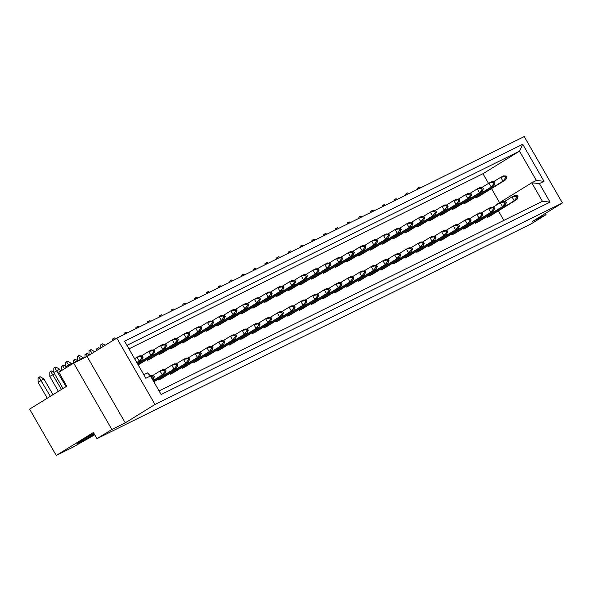 <?xml version="1.0" encoding="UTF-8"?>
<svg xmlns="http://www.w3.org/2000/svg" width="592" height="592" viewBox="0 0 592 592"><rect width="100%" height="100%" fill="white"/><g stroke="black" fill="none" stroke-linecap="round" stroke-linejoin="round"><path stroke-width="0.89" d="M94.017 433.522A11.144 0.496 150.1 0 0 83.198 439.56A11.144 0.496 150.1 0 0 76.945 443.689A11.144 0.496 150.1 0 0 78.862 442.92A11.144 0.496 150.1 0 0 94.328 434.054M125.245 422.851L154.993 404.484L562.4 202.952L532.652 221.319L546.046 214.689L531.172 223.872L96.977 438.657L111.851 429.474L125.245 422.851L87.068 356.458L73.674 363.088L58.8 372.272L66.785 386.162L29.6 409.124L56.233 455.44L72.402 447.441L94.764 434.809M546.046 214.689L545.35 213.475M96.977 438.657L93.425 432.486L56.233 455.44M73.674 363.088L111.851 429.474M87.068 356.458L116.816 338.091L524.223 136.56L562.4 202.952M544.018 181.3L539.401 183.587L550.057 202.116L161.128 394.509L150.472 375.979L145.854 378.266L124.549 341.214L522.714 144.248L544.018 181.3L536.389 180.501L519.524 151.16L126.932 345.365M154.993 404.484L116.816 338.091M159.078 390.949L542.427 201.31L531.771 182.787L536.389 180.501M143.804 374.706L147.467 372.893L150.472 375.979M488.511 183.394L482.954 173.737L519.524 151.16L522.714 144.248M482.954 173.737L128.945 348.858M499.581 202.656L491.486 188.567M495.408 205.713L495.201 205.357L531.771 182.787L539.401 183.587M503.851 220.394L498.383 210.885M158.182 379.169L158.649 379.975L161.416 378.606L188.493 361.89L185.725 363.266L183.505 359.403L176.194 363.917M169.911 373.36L170.378 374.174L173.153 372.805L200.229 356.088L197.454 357.457L195.234 353.602L187.923 358.108M181.648 367.558L182.114 368.372L184.882 366.996L211.958 350.286L209.191 351.655L206.971 347.793L199.659 352.307M193.377 361.756L193.843 362.563L196.618 361.194L223.695 344.477L220.92 345.854L218.7 341.991L211.388 346.505M205.113 355.947L205.579 356.761L208.347 355.392L235.424 338.676L232.649 340.045L230.436 336.189L223.125 340.703M216.842 350.146L217.308 350.96L220.083 349.583L247.153 332.874L244.385 334.243L242.165 330.388L234.854 334.894M228.579 344.344L229.045 345.151L231.812 343.782L258.889 327.073L256.114 328.442L253.894 324.579L246.59 329.093M240.308 338.543L240.774 339.349L243.549 337.98L270.618 321.264L267.85 322.64L265.63 318.777L258.319 323.291M252.044 332.734L252.51 333.548L255.278 332.179L282.354 315.462L279.579 316.831L277.359 312.976L270.056 317.482M263.773 326.932L264.239 327.746L267.014 326.37L294.083 309.66L291.316 311.029L289.096 307.167L281.785 311.681M275.509 321.13L275.976 321.937L278.743 320.568L305.82 303.851L303.045 305.228L300.825 301.365L293.521 305.879M287.238 315.321L287.705 316.135L290.48 314.766L317.549 298.05L314.781 299.419L312.561 295.563L305.25 300.07M298.975 309.52L299.441 310.334L302.209 308.957L329.285 292.248L326.51 293.617L324.29 289.754L316.986 294.268M310.704 303.718L311.17 304.525L313.945 303.156L341.014 286.439L338.247 287.816L336.027 283.953L328.715 288.467M322.433 297.909L322.899 298.723L325.674 297.354L352.751 280.638L349.976 282.007L347.756 278.151L340.452 282.665M334.169 292.108L334.635 292.922L337.403 291.545L364.48 274.836L361.712 276.205L359.492 272.35L352.181 276.856M345.898 286.306L346.364 287.113L349.139 285.744L376.216 269.034L373.441 270.403L371.221 266.541L363.91 271.055M357.635 280.504L358.101 281.311L360.868 279.942L387.945 263.225L385.177 264.602L382.957 260.739L375.646 265.253M369.364 274.695L369.83 275.509L372.605 274.14L399.681 257.424L396.906 258.793L394.686 254.937L387.375 259.444M381.1 268.894L381.566 269.708L384.334 268.331L411.41 251.622L408.643 252.991L406.423 249.128L399.112 253.642M392.829 263.092L393.295 263.899L396.07 262.53L423.147 245.813L420.372 247.19L418.152 243.327L410.841 247.841M404.565 257.283L405.032 258.097L407.799 256.728L434.876 240.012L432.101 241.381L429.888 237.525L422.577 242.032M416.294 251.482L416.761 252.296L419.536 250.919L446.605 234.21L443.837 235.579L441.617 231.716L434.306 236.23M428.031 245.68L428.497 246.487L431.265 245.118L458.341 228.401L455.566 229.777L453.346 225.915L446.042 230.429M439.76 239.871L440.226 240.685L443.001 239.316L470.07 222.599L467.303 223.968L465.083 220.113L457.771 224.627M451.496 234.069L451.962 234.883L454.73 233.507L481.807 216.798L479.032 218.167L476.812 214.304L469.508 218.818M463.225 228.268L463.691 229.074L466.466 227.705L493.536 210.996L490.768 212.365L488.548 208.502L481.237 213.016M474.962 222.466L475.428 223.273L478.195 221.904L505.272 205.187L502.497 206.564L500.277 202.701L492.973 207.215M486.691 216.657L487.157 217.471L489.932 216.102L517.001 199.386L514.233 200.755L512.013 196.899L504.702 201.406M138.18 364.916L165.486 348.089L162.711 349.458L160.491 345.602L153.187 350.109M146.905 359.559L147.371 360.365L150.146 358.996L177.215 342.287L174.448 343.656L172.228 339.793L164.916 344.307M158.641 353.757L159.107 354.564L161.875 353.195L188.952 336.478L186.177 337.854L183.957 333.992L176.653 338.506M170.37 347.948L170.836 348.762L173.611 347.393L200.681 330.676L197.913 332.045L195.693 328.19L188.382 332.697M182.107 342.146L182.573 342.96L185.34 341.584L212.417 324.875L209.642 326.244L207.422 322.381L200.118 326.895M193.836 336.345L194.302 337.151L197.077 335.782L224.146 319.066L221.378 320.442L219.158 316.579L211.847 321.093M205.572 330.536L206.038 331.35L208.806 329.981L235.882 313.264L233.107 314.633L230.887 310.778L223.584 315.284M217.301 324.734L217.767 325.548L220.542 324.172L247.611 307.463L244.844 308.832L242.624 304.969L235.313 309.483M229.03 318.933L229.496 319.739L232.271 318.37L259.348 301.654L256.573 303.03L254.353 299.167L247.049 303.681M240.766 313.124L241.233 313.938L244 312.569L271.077 295.852L268.309 297.221L266.089 293.366L258.778 297.88M252.495 307.322L252.962 308.136L255.737 306.76L282.813 290.05L280.038 291.419L277.818 287.564L270.507 292.071M264.232 301.52L264.698 302.327L267.466 300.958L294.542 284.249L291.775 285.618L289.555 281.755L282.243 286.269M275.961 295.719L276.427 296.525L279.202 295.156L306.279 278.44L303.504 279.816L301.284 275.953L293.972 280.467M287.697 289.91L288.163 290.724L290.931 289.355L318.008 272.638L315.24 274.007L313.02 270.152L305.709 274.658M299.426 284.108L299.892 284.922L302.667 283.546L329.744 266.837L326.969 268.206L324.749 264.343L317.438 268.857M311.163 278.307L311.629 279.113L314.396 277.744L341.473 261.028L338.698 262.404L336.485 258.541L329.174 263.055M322.892 272.498L323.358 273.312L326.133 271.943L353.202 255.226L350.434 256.595L348.214 252.74L340.903 257.246M334.628 266.696L335.094 267.51L337.862 266.134L364.938 249.424L362.163 250.793L359.943 246.931L352.64 251.445M346.357 260.894L346.823 261.701L349.598 260.332L376.667 243.615L373.9 244.992L371.68 241.129L364.369 245.643M358.093 255.085L358.56 255.899L361.327 254.53L388.404 237.814L385.629 239.183L383.409 235.327L376.105 239.841M369.822 249.284L370.289 250.098L373.064 248.721L400.133 232.012L397.365 233.381L395.145 229.518L387.834 234.032M381.559 243.482L382.025 244.289L384.793 242.92L411.869 226.211L409.094 227.58L406.874 223.717L399.57 228.231M393.288 237.681L393.754 238.487L396.529 237.118L423.598 220.402L420.831 221.778L418.611 217.915L411.299 222.429M405.024 231.872L405.49 232.686L408.258 231.317L435.335 214.6L432.56 215.969L430.34 212.114L423.036 216.62M416.753 226.07L417.219 226.884L419.994 225.508L447.064 208.798L444.296 210.167L442.076 206.305L434.765 210.819M428.482 220.268L428.948 221.075L431.723 219.706L458.8 202.989L456.025 204.366L453.805 200.503L446.501 205.017M440.219 214.459L440.685 215.273L443.452 213.904L470.529 197.188L467.761 198.557L465.541 194.701L458.23 199.208M451.948 208.658L452.414 209.472L455.189 208.095L482.265 191.386L479.49 192.755L477.27 188.892L469.967 193.406M463.684 202.856L464.15 203.663L466.918 202.294L493.994 185.577L491.227 186.954L489.007 183.091L481.696 187.605M475.413 197.047L475.879 197.861L478.654 196.492L505.731 179.776L502.956 181.145L500.736 177.289L493.425 181.803M542.427 201.31L550.057 202.116M53.805 372.516L53.813 368.098L54.701 367.543L55.833 366.981L59.674 369.23L53.805 372.516L62.996 388.507M136.967 362.815L142.021 359.692L139.246 361.068L137.033 357.205L134.606 358.7M136.826 362.563L139.246 361.068L141.954 357.635L143.086 357.08L142.443 355.962L141.318 356.517L141.954 357.635M141.318 356.517L137.033 357.205L139.801 355.836L142.443 355.962M60.732 371.073L59.674 369.23M66.097 386.591L54.701 367.543M142.021 359.692L143.086 357.08M38.058 382.232L38.066 377.814L38.961 377.259L40.093 376.704L43.934 378.947L38.058 382.232L47.256 398.224M152.625 379.724L153.298 379.302L152.588 379.657M153.72 375.572L152.595 376.127L153.232 377.245L154.364 376.682L153.72 375.572L150.316 375.824M52.984 394.686L43.934 378.947M50.35 396.307L38.961 377.259M153.298 379.302L154.364 376.682M152.055 378.732L153.232 377.245M152.595 376.127L150.731 376.431M65.534 366.714L65.542 362.289L66.437 361.742L67.562 361.179L71.403 363.429L65.534 366.714L66.126 367.743M137.581 363.88L153.75 353.89L150.982 355.259L148.762 351.404L141.451 355.918M137.433 363.629L150.982 355.259L153.691 351.833L154.815 351.271L154.179 350.161L153.047 350.716L153.691 351.833M153.047 350.716L148.762 351.404L151.537 350.035L154.179 350.161M71.854 364.206L71.403 363.429M69.227 365.834L66.437 361.742M153.75 353.89L154.815 351.271M54.494 373.722L49.795 376.431L49.802 372.013L51.822 370.895L53.805 372.057M49.795 376.431L58.379 391.356M153.232 380.782L165.027 373.5L162.26 374.869L160.04 371.014L152.729 375.52M153.091 380.53L162.26 374.869L164.968 371.443L166.093 370.881L165.457 369.763L164.324 370.326L164.968 371.443M164.324 370.326L160.04 371.014L162.807 369.637L165.457 369.763M61.472 389.447L50.69 371.458M165.027 373.5L166.093 370.881M77.271 360.905L77.271 356.488L78.166 355.933L79.298 355.378L83.139 357.62L77.448 361.216M138.047 364.687L162.711 349.458L165.42 346.024L166.552 345.469L165.908 344.352L164.783 344.914L165.42 346.024M164.783 344.914L160.491 345.602L163.266 344.226L165.908 344.352M83.487 358.234L83.139 357.62M80.719 359.603L78.166 355.933M165.486 348.089L166.552 345.469M100.736 348.022L100.736 344.877L102.764 343.767L105.258 345.232M159.107 354.564L186.177 337.854L188.885 334.421L190.017 333.858L189.373 332.748L188.249 333.303L188.885 334.421M188.249 333.303L183.957 333.992L186.732 332.623L189.373 332.748M103.2 346.505L101.632 344.329M188.952 336.478L190.017 333.858M124.202 334.443L124.202 333.274L125.097 332.719L126.229 332.164L127.413 332.852M182.573 342.96L209.642 326.244L212.35 322.81L213.483 322.255L212.839 321.138L211.714 321.7L212.35 322.81M211.714 321.7L207.422 322.381L210.197 321.012L212.839 321.138M125.778 333.666L125.097 332.719M212.417 324.875L213.483 322.255M147.667 322.832L147.667 321.663L149.695 320.553L150.879 321.249M206.038 331.35L233.107 314.633L235.816 311.207L236.948 310.645L236.304 309.535L235.179 310.09L235.816 311.207M235.179 310.09L230.887 310.778L233.662 309.401L236.304 309.535M149.243 322.055L148.562 321.116M235.882 313.264L236.948 310.645M61.524 370.585L61.531 366.204L63.559 365.094L65.534 366.256M153.846 381.847L176.764 367.699L173.989 369.068L171.769 365.205L164.458 369.719M153.698 381.596L173.989 369.068L176.697 365.634L177.829 365.079L177.186 363.962L176.053 364.524L176.697 365.634M176.053 364.524L171.769 365.205L174.544 363.836L177.186 363.962M64.602 368.683L62.426 365.656M176.764 367.699L177.829 365.079M84.989 357.487L84.996 354.601L87.017 353.491L89 354.645M170.378 374.174L197.454 357.457L200.163 354.031L201.295 353.468L200.651 352.358L199.519 352.913L200.163 354.031M199.519 352.913L195.234 353.602L198.009 352.225L200.651 352.358M87.453 356.221L85.892 354.046M200.229 356.088L201.295 353.468M108.462 343.256L110.586 341.939M193.843 362.563L220.92 345.854L223.628 342.42L224.76 341.865L224.116 340.748L222.984 341.303L223.628 342.42M222.984 341.303L218.7 341.991L221.475 340.622L224.116 340.748M223.695 344.477L224.76 341.865M217.308 350.96L244.385 334.243L247.093 330.81L248.218 330.255L247.582 329.137L246.45 329.7L247.093 330.81M246.45 329.7L242.165 330.388L244.94 329.011L247.582 329.137M247.153 332.874L248.218 330.255M93.432 352.536L89 355.104L89.007 350.686L89.903 350.131L91.027 349.576L94.727 351.737M147.371 360.365L174.448 343.656L177.156 340.222L178.281 339.667L177.644 338.55L176.512 339.112L177.156 340.222M176.512 339.112L172.228 339.793L174.995 338.424L177.644 338.55M92.167 353.313L89.903 350.131M177.215 342.287L178.281 339.667M112.473 340.777L112.473 339.075L113.368 338.52L114.493 337.965L115.795 338.728M170.836 348.762L197.913 332.045L200.621 328.619L201.746 328.057L201.11 326.939L199.978 327.502L200.621 328.619M199.978 327.502L195.693 328.19L198.461 326.814L201.11 326.939M114.212 339.704L113.368 338.52M200.681 330.676L201.746 328.057M135.938 328.634L135.938 327.465L137.958 326.355L139.142 327.05M194.302 337.151L221.378 320.442L224.087 317.009L225.212 316.454L224.575 315.336L223.443 315.891L224.087 317.009M223.443 315.891L219.158 316.579L221.926 315.21L224.575 315.336M137.507 327.857L136.833 326.917M224.146 319.066L225.212 316.454M159.403 317.031L159.403 315.862L160.299 315.307L161.424 314.752L162.608 315.44M217.767 325.548L244.844 308.832L247.552 305.398L248.677 304.843L248.041 303.726L246.908 304.288L247.552 305.398M246.908 304.288L242.624 304.969L245.391 303.6L248.041 303.726M160.972 316.254L160.299 315.307M247.611 307.463L248.677 304.843M73.26 363.34L73.26 360.402L75.288 359.292L77.271 360.454M158.649 379.975L185.725 363.266L188.434 359.832L189.558 359.277L188.922 358.16L187.79 358.715L188.434 359.832M187.79 358.715L183.505 359.403L186.273 358.034L188.922 358.16M75.746 362.06L74.155 359.847M188.493 361.89L189.558 359.277M96.725 350.501L96.725 348.792L98.753 347.682L100.055 348.444M182.114 368.372L209.191 351.655L211.899 348.222L213.024 347.667L212.38 346.549L211.255 347.112L211.899 348.222M211.255 347.112L206.971 347.793L209.738 346.424L212.38 346.549M98.472 349.421L97.621 348.244M211.958 350.286L213.024 347.667M205.579 356.761L232.649 340.045L235.357 336.619L236.489 336.056L235.845 334.946L234.721 335.501L235.357 336.619M234.721 335.501L230.436 336.189L233.204 334.82L235.845 334.946M235.424 338.676L236.489 336.056M229.045 345.151L256.114 328.442L258.822 325.008L259.955 324.453L259.311 323.336L258.186 323.898L258.822 325.008M258.186 323.898L253.894 324.579L256.669 323.21L259.311 323.336M258.889 327.073L259.955 324.453M171.132 311.229L171.132 310.06L173.16 308.943L174.344 309.638M229.496 319.739L256.573 303.03L259.281 299.596L260.413 299.041L259.77 297.924L258.645 298.479L259.281 299.596M258.645 298.479L254.353 299.167L257.128 297.798L259.77 297.924M172.709 310.445L172.028 309.505M259.348 301.654L260.413 299.041M194.598 299.619L194.598 298.449L195.493 297.894L196.625 297.339L197.809 298.028M252.962 308.136L280.038 291.419L282.747 287.986L283.879 287.431L283.235 286.313L282.103 286.876L282.747 287.986M282.103 286.876L277.818 287.564L280.593 286.188L283.235 286.313M196.174 298.842L195.493 297.894M282.813 290.05L283.879 287.431M218.063 288.008L218.063 286.839L220.091 285.729L221.275 286.424M276.427 296.525L303.504 279.816L306.212 276.383L307.344 275.82L306.7 274.71L305.568 275.265L306.212 276.383M305.568 275.265L301.284 275.953L304.059 274.584L306.7 274.71M219.639 287.231L218.959 286.291M306.279 278.44L307.344 275.82M182.861 305.42L182.869 304.251L184.889 303.141L186.073 303.837M241.233 313.938L268.309 297.221L271.018 293.795L272.142 293.232L271.506 292.122L270.374 292.677L271.018 293.795M270.374 292.677L266.089 293.366L268.857 291.997L271.506 292.122M184.438 304.643L183.764 303.703M271.077 295.852L272.142 293.232M206.327 293.817L206.334 292.648L207.23 292.093L208.354 291.538L209.538 292.226M264.698 302.327L291.775 285.618L294.483 282.184L295.608 281.629L294.971 280.512L293.839 281.074L294.483 282.184M293.839 281.074L289.555 281.755L292.322 280.386L294.971 280.512M207.903 293.033L207.23 292.093M294.542 284.249L295.608 281.629M229.792 282.206L229.8 281.037L231.82 279.927L233.004 280.623M288.163 290.724L315.24 274.007L317.948 270.581L319.073 270.019L318.429 268.901L317.305 269.464L317.948 270.581M317.305 269.464L313.02 270.152L315.788 268.775L318.429 268.901M231.368 281.429L230.695 280.482M318.008 272.638L319.073 270.019M240.774 339.349L267.85 322.64L270.559 319.206L271.684 318.644L271.047 317.534L269.915 318.089L270.559 319.206M269.915 318.089L265.63 318.777L268.398 317.408L271.047 317.534M270.618 321.264L271.684 318.644M264.239 327.746L291.316 311.029L294.024 307.596L295.149 307.041L294.513 305.923L293.38 306.486L294.024 307.596M293.38 306.486L289.096 307.167L291.863 305.798L294.513 305.923M294.083 309.66L295.149 307.041M287.705 316.135L314.781 299.419L317.49 295.993L318.614 295.43L317.978 294.32L316.846 294.875L317.49 295.993M316.846 294.875L312.561 295.563L315.329 294.187L317.978 294.32M317.549 298.05L318.614 295.43M252.51 333.548L279.579 316.831L282.288 313.405L283.42 312.842L282.776 311.725L281.651 312.287L282.288 313.405M281.651 312.287L277.359 312.976L280.134 311.599L282.776 311.725M282.354 315.462L283.42 312.842M275.976 321.937L303.045 305.228L305.753 301.794L306.885 301.239L306.242 300.122L305.117 300.677L305.753 301.794M305.117 300.677L300.825 301.365L303.6 299.996L306.242 300.122M305.82 303.851L306.885 301.239M299.441 310.334L326.51 293.617L329.219 290.184L330.351 289.629L329.707 288.511L328.582 289.074L329.219 290.184M328.582 289.074L324.29 289.754L327.065 288.385L329.707 288.511M329.285 292.248L330.351 289.629M253.258 270.596L253.265 269.427L255.285 268.317L256.469 269.012M311.629 279.113L338.698 262.404L341.406 258.97L342.539 258.408L341.895 257.298L340.77 257.853L341.406 258.97M340.77 257.853L336.485 258.541L339.253 257.172L341.895 257.298M254.834 269.819L254.153 268.879M341.473 261.028L342.539 258.408M276.723 258.993L276.723 257.823L277.618 257.268L278.751 256.713L279.935 257.402M335.094 267.51L362.163 250.793L364.872 247.36L366.004 246.805L365.36 245.687L364.235 246.25L364.872 247.36M364.235 246.25L359.943 246.931L362.718 245.562L365.36 245.687M278.299 258.216L277.618 257.268M364.938 249.424L366.004 246.805M300.188 247.382L300.188 246.213L302.216 245.103L303.4 245.798M358.56 255.899L385.629 239.183L388.337 235.757L389.469 235.194L388.826 234.084L387.701 234.639L388.337 235.757M387.701 234.639L383.409 235.327L386.184 233.958L388.826 234.084M301.765 246.605L301.084 245.665M388.404 237.814L389.469 235.194M323.654 235.779L323.654 234.61L324.549 234.055L325.681 233.5L326.865 234.188M382.025 244.289L409.094 227.58L411.803 224.146L412.935 223.591L412.291 222.474L411.166 223.036L411.803 224.146M411.166 223.036L406.874 223.717L409.649 222.348L412.291 222.474M325.23 234.994L324.549 234.055M411.869 226.211L412.935 223.591M347.119 224.168L347.119 222.999L348.015 222.444L349.147 221.889L350.331 222.577M405.49 232.686L432.56 215.969L435.268 212.543L436.4 211.98L435.756 210.863L434.632 211.425L435.268 212.543M434.632 211.425L430.34 212.114L433.115 210.737L435.756 210.863M348.695 223.391L348.015 222.444M435.335 214.6L436.4 211.98M370.585 212.558L370.585 211.388L372.612 210.278L373.796 210.974M428.948 221.075L456.025 204.366L458.733 200.932L459.866 200.37L459.222 199.26L458.097 199.815L458.733 200.932M458.097 199.815L453.805 200.503L456.58 199.134L459.222 199.26M372.161 211.781L371.48 210.841M458.8 202.989L459.866 200.37M394.05 200.954L394.05 199.785L394.945 199.23L396.078 198.675L397.262 199.363M452.414 209.472L479.49 192.755L482.199 189.322L483.331 188.767L482.687 187.649L481.562 188.212L482.199 189.322M481.562 188.212L477.27 188.892L480.045 187.523L482.687 187.649M395.626 200.177L394.945 199.23M482.265 191.386L483.331 188.767M417.515 189.344L417.515 188.175L419.543 187.065L420.727 187.76M475.879 197.861L502.956 181.145L505.664 177.718L506.796 177.156L506.153 176.046L505.02 176.601L505.664 177.718M505.02 176.601L500.736 177.289L503.511 175.92L506.153 176.046M419.092 188.567L418.411 187.627M505.731 179.776L506.796 177.156M322.899 298.723L349.976 282.007L352.684 278.58L353.816 278.018L353.172 276.908L352.048 277.463L352.684 278.58M352.048 277.463L347.756 278.151L350.531 276.782L353.172 276.908M352.751 280.638L353.816 278.018M346.364 287.113L373.441 270.403L376.149 266.97L377.282 266.415L376.638 265.297L375.513 265.86L376.149 266.97M375.513 265.86L371.221 266.541L373.996 265.172L376.638 265.297M376.216 269.034L377.282 266.415M369.83 275.509L396.906 258.793L399.615 255.367L400.747 254.804L400.103 253.687L398.971 254.249L399.615 255.367M398.971 254.249L394.686 254.937L397.461 253.561L400.103 253.687M399.681 257.424L400.747 254.804M393.295 263.899L420.372 247.19L423.08 243.756L424.212 243.194L423.569 242.084L422.436 242.639L423.08 243.756M422.436 242.639L418.152 243.327L420.927 241.958L423.569 242.084M423.147 245.813L424.212 243.194M416.761 252.296L443.837 235.579L446.546 232.145L447.678 231.59L447.034 230.473L445.902 231.035L446.546 232.145M445.902 231.035L441.617 231.716L444.392 230.347L447.034 230.473M446.605 234.21L447.678 231.59M440.226 240.685L467.303 223.968L470.011 220.542L471.136 219.98L470.499 218.87L469.367 219.425L470.011 220.542M469.367 219.425L465.083 220.113L467.85 218.744L470.499 218.87M470.07 222.599L471.136 219.98M463.691 229.074L490.768 212.365L493.476 208.932L494.601 208.377L493.965 207.259L492.833 207.822L493.476 208.932M492.833 207.822L488.548 208.502L491.316 207.133L493.965 207.259M493.536 210.996L494.601 208.377M487.157 217.471L514.233 200.755L516.942 197.328L518.067 196.766L517.43 195.649L516.298 196.211L516.942 197.328M516.298 196.211L512.013 196.899L514.781 195.523L517.43 195.649M517.001 199.386L518.067 196.766M241.529 276.405L241.529 275.236L242.424 274.681L243.556 274.126L244.733 274.814M299.892 284.922L326.969 268.206L329.677 264.772L330.81 264.217L330.166 263.1L329.034 263.662L329.677 264.772M329.034 263.662L324.749 264.343L327.524 262.974L330.166 263.1M243.105 275.628L242.424 274.681M329.744 266.837L330.81 264.217M264.994 264.794L264.994 263.625L267.022 262.515L268.198 263.211M323.358 273.312L350.434 256.595L353.143 253.169L354.275 252.606L353.631 251.496L352.499 252.051L353.143 253.169M352.499 252.051L348.214 252.74L350.989 251.363L353.631 251.496M266.563 264.017L265.889 263.077M353.202 255.226L354.275 252.606M288.459 253.191L288.459 252.022L290.48 250.904L291.664 251.6M346.823 261.701L373.9 244.992L376.608 241.558L377.733 241.003L377.097 239.886L375.964 240.441L376.608 241.558M375.964 240.441L371.68 241.129L374.447 239.76L377.097 239.886M290.028 252.407L289.355 251.467M376.667 243.615L377.733 241.003M311.925 241.58L311.925 240.411L312.82 239.856L313.945 239.301L315.129 239.989M370.289 250.098L397.365 233.381L400.074 229.948L401.198 229.393L400.562 228.275L399.43 228.838L400.074 229.948M399.43 228.838L395.145 229.518L397.913 228.149L400.562 228.275M313.494 240.803L312.82 239.856M400.133 232.012L401.198 229.393M335.39 229.97L335.39 228.801L337.41 227.691L338.594 228.386M393.754 238.487L420.831 221.778L423.539 218.344L424.664 217.782L424.027 216.672L422.895 217.227L423.539 218.344M422.895 217.227L418.611 217.915L421.378 216.546L424.027 216.672M336.959 229.193L336.286 228.253M423.598 220.402L424.664 217.782M358.856 218.367L358.856 217.197L359.751 216.642L360.876 216.087L362.06 216.776M417.219 226.884L444.296 210.167L447.004 206.734L448.129 206.179L447.493 205.061L446.361 205.624L447.004 206.734M446.361 205.624L442.076 206.305L444.844 204.936L447.493 205.061M360.424 217.582L359.751 216.642M447.064 208.798L448.129 206.179M382.314 206.756L382.321 205.587L384.341 204.477L385.525 205.172M440.685 215.273L467.761 198.557L470.47 195.131L471.595 194.568L470.958 193.458L469.826 194.013L470.47 195.131M469.826 194.013L465.541 194.701L468.309 193.325L470.958 193.458M383.89 205.979L383.216 205.032M470.529 197.188L471.595 194.568M405.779 195.153L405.786 193.984L407.807 192.866L408.991 193.562M464.15 203.663L491.227 186.954L493.935 183.52L495.06 182.965L494.424 181.848L493.291 182.403L493.935 183.52M493.291 182.403L489.007 183.091L491.774 181.722L494.424 181.848M407.355 194.368L406.682 193.429M493.994 185.577L495.06 182.965M311.17 304.525L338.247 287.816L340.955 284.382L342.08 283.827L341.443 282.71L340.311 283.265L340.955 284.382M340.311 283.265L336.027 283.953L338.794 282.584L341.443 282.71M341.014 286.439L342.08 283.827M334.635 292.922L361.712 276.205L364.42 272.771L365.545 272.216L364.909 271.099L363.777 271.661L364.42 272.771M363.777 271.661L359.492 272.35L362.26 270.973L364.909 271.099M364.48 274.836L365.545 272.216M358.101 281.311L385.177 264.602L387.886 261.168L389.011 260.606L388.374 259.496L387.242 260.051L387.886 261.168M387.242 260.051L382.957 260.739L385.725 259.37L388.374 259.496M387.945 263.225L389.011 260.606M381.566 269.708L408.643 252.991L411.351 249.558L412.476 249.003L411.832 247.885L410.707 248.448L411.351 249.558M410.707 248.448L406.423 249.128L409.19 247.759L411.832 247.885M411.41 251.622L412.476 249.003M405.032 258.097L432.101 241.381L434.809 237.954L435.941 237.392L435.298 236.282L434.173 236.837L434.809 237.954M434.173 236.837L429.888 237.525L432.656 236.149L435.298 236.282M434.876 240.012L435.941 237.392M428.497 246.487L455.566 229.777L458.275 226.344L459.407 225.789L458.763 224.671L457.638 225.226L458.275 226.344M457.638 225.226L453.346 225.915L456.121 224.546L458.763 224.671M458.341 228.401L459.407 225.789M451.962 234.883L479.032 218.167L481.74 214.733L482.872 214.178L482.228 213.061L481.104 213.623L481.74 214.733M481.104 213.623L476.812 214.304L479.587 212.935L482.228 213.061M481.807 216.798L482.872 214.178M475.428 223.273L502.497 206.564L505.205 203.13L506.338 202.568L505.694 201.458L504.569 202.013L505.205 203.13M504.569 202.013L500.277 202.701L503.052 201.332L505.694 201.458M505.272 205.187L506.338 202.568"/></g></svg>
